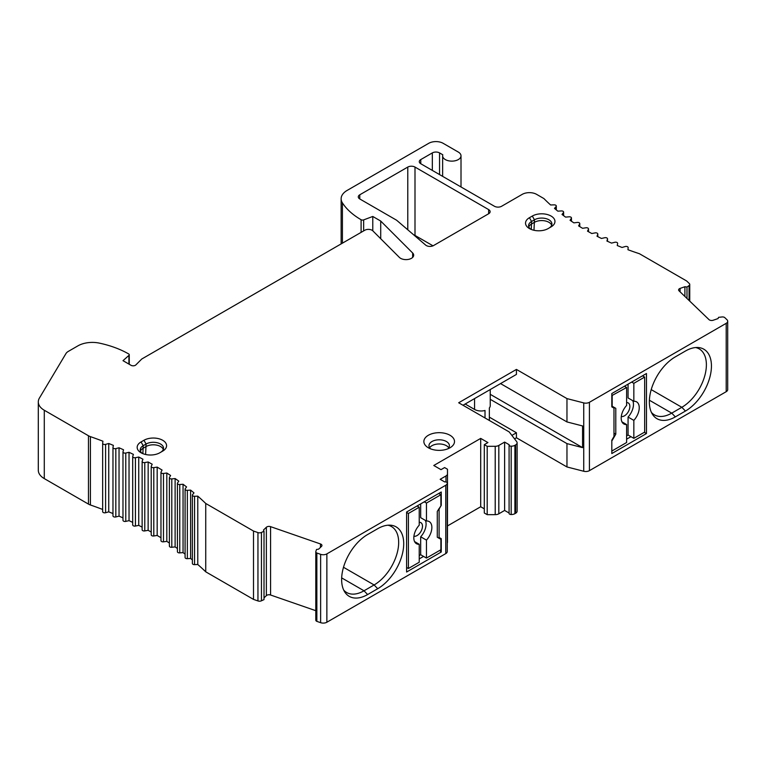 <?xml version="1.0" encoding="UTF-8"?>
<svg xmlns="http://www.w3.org/2000/svg" width="766" height="766" viewBox="0 0 766 766"><rect width="100%" height="100%" fill="white"/><g stroke="black" fill="none" stroke-linecap="round" stroke-linejoin="round"><path stroke-width="1.15" d="M406.602 512.435L408.412 513.479L408.412 568.487L406.602 567.453M424.287 501.807L426.451 503.061L440.89 494.721L438.726 493.467M408.412 513.479L419.232 507.226L417.068 505.972M419.232 507.226L419.232 525.179A12.763 7.363 120 0 0 416.465 543.697A12.763 7.363 120 0 0 419.232 544.281L419.232 562.244L408.412 568.487M441.254 505.349L441.254 492.011L406.602 512.014L406.602 572.03L441.254 552.027L441.254 538.69L439.09 537.445L439.09 509.103L441.254 505.349L437.281 511.391L437.281 537.234L440.89 539.321L440.89 549.739L426.451 558.069L420.678 554.737L419.232 555.57M425.341 520.373A12.763 7.363 -60 0 1 420.678 536.784L420.678 554.737M420.678 503.894L420.678 517.682L426.451 521.014A12.763 7.363 120 0 1 429.228 521.598A12.763 7.363 120 0 1 426.451 540.116L426.451 558.069M413.927 536.219A7.66 4.424 120 0 0 417.068 535.568A7.66 4.424 120 0 0 422.076 528.818A7.66 4.424 120 0 0 420.898 522.68A7.66 4.424 120 0 0 419.232 522.335M420.678 536.784L426.451 540.116M426.451 503.061L426.451 521.014M440.89 505.139L440.89 494.721M414.578 541.591L419.232 544.281M315.841 619.809A2.758 1.589 0 0 0 315.793 620.115A2.758 1.589 0 0 0 316.597 621.245A2.758 1.589 0 0 0 316.856 621.37L320.628 622.681A5.103 2.949 0 0 0 326.862 622.241L326.862 553.885L445.764 485.242A5.103 2.949 180 0 0 447.258 483.155L447.258 483.059A2.039 1.178 180 0 1 447.258 483.097A5.103 2.949 180 0 1 447.258 483.155L447.258 551.51A5.103 2.949 0 0 0 447.258 551.453L447.258 483.222M326.862 622.241L445.764 553.598A5.103 2.949 0 0 0 447.258 551.51M367.623 534.524L377.724 528.684A36.749 21.218 120 0 1 390.153 525.17A36.749 21.218 120 0 1 402.916 551.558A36.749 21.218 120 0 1 377.724 588.709L367.623 594.54A36.749 21.218 120 0 1 344.796 592.061A36.749 21.218 120 0 1 367.623 534.524M420.783 163.742L420.783 159.577A5.103 2.949 0 0 0 419.28 161.655A5.103 2.949 0 0 0 420.783 163.742L494.415 206.255A5.103 2.949 0 0 0 501.634 206.255L522.201 194.373A10.207 5.898 180 0 1 536.64 194.373L543.908 198.566A255.222 147.35 0 0 0 550.601 204.972L554.153 204.857A2.039 1.178 180 0 1 556.308 206.035A2.039 1.178 180 0 1 556.097 206.561L554.498 208.39A255.222 147.35 0 0 0 557.83 211.157L561.354 210.937A2.039 1.178 180 0 1 563.613 212.115A2.039 1.178 180 0 1 563.441 212.584L562.014 214.451A255.222 147.35 0 0 0 565.595 217.123L569.081 216.807A2.039 1.178 180 0 1 571.446 217.965A2.039 1.178 180 0 1 571.312 218.387L570.057 220.292A255.222 147.35 0 0 0 573.868 222.858L577.305 222.437A2.039 1.178 180 0 1 579.776 223.586A2.039 1.178 180 0 1 579.68 223.95L578.589 225.884A255.222 147.35 0 0 0 582.562 228.297L585.942 227.78A2.039 1.178 180 0 1 588.508 228.91A2.039 1.178 180 0 1 588.441 229.216L587.532 231.169A255.222 147.35 0 0 0 591.792 233.515L595.125 232.893A2.039 1.178 180 0 1 597.796 234.013A2.039 1.178 180 0 1 597.748 234.262L597.011 236.244A255.222 147.35 0 0 0 601.454 238.456L604.747 237.728A2.039 1.178 180 0 1 607.515 238.829A2.039 1.178 180 0 1 607.486 239.021L606.921 241.031A255.222 147.35 0 0 0 611.546 243.1L614.782 242.286A2.039 1.178 180 0 1 617.645 243.368A2.039 1.178 180 0 1 617.635 243.492L617.243 245.522A255.222 147.35 0 0 0 622.03 247.456L625.2 246.537A2.039 1.178 180 0 1 628.158 247.59A2.039 1.178 180 0 1 628.158 247.667L627.948 249.716A255.222 147.35 0 0 0 639.447 253.728L686.642 280.978L689.314 283.544A3.064 1.771 180 0 1 689.754 284.454A3.064 1.771 180 0 1 689.065 285.565L686.997 287.039L684.9 286.743L680.084 288.409A3.064 1.771 0 0 0 678.599 289.921A3.064 1.771 0 0 0 679.04 290.831L709.01 319.633A3.064 1.771 0 0 0 709.469 319.968A3.064 1.771 0 0 0 713.213 320.236L718.02 318.57L718.546 317.354L722.003 316.961A2.758 1.589 180 0 1 724.713 317.555L726.972 319.728A5.103 2.949 180 0 1 727.7 321.241A5.103 2.949 180 0 1 726.206 323.329L589.418 402.303A5.103 2.949 180 0 1 583.74 402.906L566.964 398.598L516.428 369.423L516.428 374.421L463.009 405.262M509.151 513.048A2.039 1.178 0 0 0 509.084 513.354A2.039 1.178 0 0 0 509.677 514.187A2.039 1.178 0 0 0 511.19 514.532A5.103 2.949 0 0 0 514.905 513.67L515.623 513.258A5.103 2.949 0 0 0 517.117 511.171L517.117 442.825A5.103 2.949 180 0 0 516.677 441.628L509.208 431.938L458.681 402.763L516.428 369.423M517.117 442.825A5.103 2.949 180 0 1 515.623 444.902L514.905 445.324A5.103 2.949 180 0 1 511.19 446.185A2.039 1.178 180 0 1 509.677 445.841A2.039 1.178 180 0 1 509.084 445.008A2.039 1.178 180 0 1 509.151 444.701L504.622 442.087L498.819 445.439A5.103 2.949 180 0 1 495.219 446.3L487.195 446.319L484.304 444.653L487.913 442.566L480.694 438.401L433.776 465.489L440.996 469.654L444.596 467.576L447.488 469.242L447.468 473.876A5.103 2.949 180 0 1 445.975 475.954L440.163 479.305L444.682 481.919A2.039 1.178 180 0 1 447.258 483.059M326.862 553.885A5.103 2.949 180 0 1 320.628 554.325L316.856 553.023A2.758 1.589 180 0 1 316.597 552.889A2.758 1.589 180 0 1 315.793 551.759A2.758 1.589 180 0 1 315.841 551.463L316.511 549.461L318.618 549.165L321.509 546.378A3.064 1.771 0 0 0 321.95 545.469A3.064 1.771 0 0 0 320.466 543.956L270.58 526.654A3.064 1.771 0 0 0 266.377 527.257L263.485 530.034L264.011 531.25L261.455 532.447A3.064 1.771 180 0 1 257.95 532.59L253.508 531.049L205.738 503.463A336.781 194.44 0 0 0 197.772 496.148L194.564 496.282A2.039 1.178 180 0 1 192.975 495.937A2.039 1.178 180 0 1 192.371 495.104A2.039 1.178 180 0 1 192.572 494.597L193.989 492.902A336.781 194.44 0 0 0 190.61 490.116L187.354 490.326A2.039 1.178 180 0 1 185.688 489.991A2.039 1.178 180 0 1 185.085 489.158A2.039 1.178 180 0 1 185.257 488.679L186.578 486.937A336.781 194.44 0 0 0 183.055 484.256L179.761 484.533A2.039 1.178 180 0 1 178.018 484.208A2.039 1.178 180 0 1 177.415 483.375A2.039 1.178 180 0 1 177.559 482.934L178.784 481.134A336.781 194.44 0 0 0 175.117 478.549L171.795 478.913A2.039 1.178 180 0 1 169.975 478.587A2.039 1.178 180 0 1 169.382 477.754A2.039 1.178 180 0 1 169.497 477.362L170.617 475.504A336.781 194.44 0 0 0 166.816 473.024L163.474 473.465A2.039 1.178 180 0 1 161.578 473.149A2.039 1.178 180 0 1 160.975 472.316A2.039 1.178 180 0 1 161.071 471.971L162.086 470.065A336.781 194.44 0 0 0 157.174 467.107L153.794 467.624A2.039 1.178 180 0 1 151.821 467.327A2.039 1.178 180 0 1 151.218 466.494A2.039 1.178 180 0 1 151.285 466.188L152.195 464.234A336.781 194.44 180 0 0 148.144 461.984M142.179 529.526A2.039 1.178 0 0 0 142.131 529.794A2.039 1.178 0 0 0 142.725 530.627A2.039 1.178 0 0 0 144.774 530.915L148.135 530.321L148.164 461.965L144.774 462.568A2.039 1.178 180 0 1 142.725 462.271A2.039 1.178 180 0 1 142.131 461.438A2.039 1.178 180 0 1 142.179 461.18L142.955 459.207A336.781 194.44 0 0 0 138.732 457.034L135.429 457.695A2.039 1.178 180 0 1 133.313 457.417A2.039 1.178 180 0 1 132.709 456.584A2.039 1.178 180 0 1 132.748 456.364L133.399 454.382A336.781 194.44 0 0 0 129.033 452.304L125.777 453.041A2.039 1.178 180 0 1 123.585 452.773A2.039 1.178 180 0 1 122.981 451.94A2.039 1.178 180 0 1 123.01 451.768L123.527 449.766A336.781 194.44 0 0 0 119.036 447.784L115.829 448.598A2.039 1.178 180 0 1 113.559 448.349A2.039 1.178 180 0 1 112.966 447.516A2.039 1.178 180 0 1 112.975 447.382L113.368 445.381A336.781 194.44 0 0 0 108.743 443.495L105.593 444.376A2.039 1.178 180 0 1 103.257 444.146A2.039 1.178 180 0 1 102.663 443.313A2.039 1.178 180 0 1 102.663 443.227L102.922 441.206A336.781 194.44 0 0 0 90.417 436.639A10.207 5.898 180 0 1 88.463 435.758L44.284 410.25A20.414 11.787 180 0 1 38.3 401.911A20.414 11.787 180 0 1 39.411 398.071L65.924 353.624A10.207 5.898 180 0 1 68.356 351.374L77.912 345.859A20.414 11.787 180 0 1 99.456 343.139A81.675 47.157 180 0 1 128.669 353.94A2.039 1.178 180 0 1 129.253 354.763A2.039 1.178 180 0 1 128.918 355.405L123 360.671L131.015 365.296A3.064 1.771 0 0 0 135.841 364.932L141.767 359.005L364.798 230.24A5.103 2.949 180 0 1 372.831 230.844L399.392 257.414A7.66 4.424 0 0 0 400.608 258.324A7.66 4.424 0 0 0 408.958 259.281A7.66 4.424 0 0 0 413.678 255.202A7.66 4.424 0 0 0 412.654 252.991L380.712 221.048L372.774 216.462L363.649 219.89A2.039 1.178 180 0 1 361.092 219.727A81.675 47.157 180 0 1 342.412 202.875A20.414 11.787 180 0 1 341.138 198.767A20.414 11.787 180 0 1 347.113 190.437L428.721 143.319A10.207 5.898 180 0 1 443.16 143.319L458.317 152.07A9.192 5.305 180 0 1 461.008 155.824A9.192 5.305 180 0 1 455.339 160.726A9.192 5.305 180 0 1 445.324 159.577A9.192 5.305 180 0 1 442.633 155.824A9.192 5.305 180 0 1 442.805 154.789L439.55 152.903A5.103 2.949 0 0 0 432.33 152.903L420.783 159.577M488.631 213.752L433.537 245.56A5.103 2.949 0 0 1 426.327 245.56A5.103 2.949 0 0 1 425.705 245.13L396.596 220.215L359.781 198.959L359.781 194.794L407.78 167.074A5.103 2.949 0 0 1 415 167.074L488.631 209.587A5.103 2.949 0 0 1 490.135 211.675A5.103 2.949 0 0 1 488.631 213.752L488.631 209.587M359.781 194.794A5.103 2.949 0 0 0 358.287 196.872A5.103 2.949 0 0 0 359.781 198.959M428.357 447.775A15.31 8.838 0 0 0 450.015 447.775A15.31 8.838 0 0 0 450.015 435.27A15.31 8.838 0 0 0 428.357 435.27A15.31 8.838 0 0 0 428.357 447.775L428.357 447.775M551.08 226.88L548.188 228.555A13.271 7.66 0 0 1 529.421 228.555A13.271 7.66 0 0 1 529.421 217.716L532.313 216.05A13.271 7.66 0 0 1 551.08 216.05A13.271 7.66 0 0 1 551.08 226.88L551.08 226.88M162.698 451.107L159.816 452.773A13.271 7.66 0 0 1 141.049 452.773A13.271 7.66 0 0 1 141.049 441.944L143.931 440.278A13.271 7.66 0 0 1 162.698 440.278A13.271 7.66 0 0 1 162.698 451.107L162.698 451.107M514.551 438.861L516.428 437.779L566.964 466.954L583.74 471.262A5.103 2.949 0 0 0 589.418 470.65L726.206 391.685A5.103 2.949 0 0 0 727.7 389.597L727.7 321.241M684.9 296.461L684.9 286.743M686.997 298.491L686.997 287.039M372.774 230.796L372.774 216.462M380.712 238.733L380.712 221.048M38.3 401.911L38.3 470.267A20.414 11.787 0 0 0 44.284 478.597L88.463 504.105A10.207 5.898 0 0 0 90.417 504.986A336.781 194.44 180 0 1 102.663 509.457M102.663 443.399L102.663 511.573A2.039 1.178 0 0 0 102.663 511.659A2.039 1.178 0 0 0 103.257 512.492A2.039 1.178 0 0 0 105.593 512.722L108.743 511.841L108.743 443.495M108.743 511.841A336.781 194.44 180 0 1 112.966 513.565M112.975 447.65L112.975 515.738A2.039 1.178 0 0 0 112.966 515.872A2.039 1.178 0 0 0 113.559 516.705A2.039 1.178 0 0 0 115.829 516.945L119.036 516.14L119.036 447.784M119.036 516.14A336.781 194.44 180 0 1 122.981 517.883M123.01 520.124A2.039 1.178 0 0 0 122.981 520.296A2.039 1.178 0 0 0 123.585 521.129A2.039 1.178 0 0 0 125.777 521.397L129.033 520.65L129.033 452.304M129.033 520.65A336.781 194.44 180 0 1 132.709 522.402M132.748 524.72A2.039 1.178 0 0 0 132.709 524.94A2.039 1.178 0 0 0 133.313 525.773A2.039 1.178 0 0 0 135.429 526.05L138.732 525.38L138.732 457.034M138.732 525.38A336.781 194.44 180 0 1 142.131 527.123M148.125 530.321A336.781 194.44 180 0 1 151.218 532.035M151.285 534.534A2.039 1.178 0 0 0 151.218 534.84A2.039 1.178 0 0 0 151.821 535.673A2.039 1.178 0 0 0 153.794 535.98L157.174 535.453L157.174 467.107M157.174 535.453A336.781 194.44 180 0 1 160.975 537.732M161.071 540.327A2.039 1.178 0 0 0 160.975 540.672A2.039 1.178 0 0 0 161.578 541.505A2.039 1.178 0 0 0 163.474 541.821L166.816 541.38L166.816 473.024M166.816 541.38A336.781 194.44 180 0 1 169.382 543.046M169.497 545.718A2.039 1.178 0 0 0 169.382 546.11A2.039 1.178 0 0 0 169.975 546.943A2.039 1.178 0 0 0 171.795 547.269L175.117 546.905L175.117 478.549M175.117 546.905A336.781 194.44 180 0 1 177.415 548.513M177.415 483.375L177.415 551.721A2.039 1.178 0 0 0 178.018 552.554A2.039 1.178 0 0 0 179.761 552.889L183.055 552.602L183.055 484.256M183.055 552.602A336.781 194.44 180 0 1 185.085 554.144M185.085 489.158L185.085 557.504A2.039 1.178 0 0 0 185.688 558.347A2.039 1.178 0 0 0 187.354 558.682L190.61 558.471L190.61 490.116M190.61 558.471A336.781 194.44 180 0 1 192.371 559.908M192.371 495.104L192.371 563.46A2.039 1.178 0 0 0 192.975 564.293A2.039 1.178 0 0 0 194.564 564.638L197.772 564.494L197.772 496.148M197.772 564.494A336.781 194.44 180 0 1 205.738 571.819L205.738 503.463M205.738 571.819L253.508 599.395L253.508 531.049M253.508 599.395L257.95 600.937A3.064 1.771 0 0 0 261.455 600.793L264.011 599.606L264.011 531.25M264.011 597.882L266.377 595.613A3.064 1.771 180 0 1 270.58 595.01L315.793 610.693M316.856 621.37L316.856 553.023M447.258 543.056A5.103 2.949 0 0 0 447.468 542.232L447.488 469.242M447.488 525.926L480.694 506.747L484.304 508.835M484.304 444.653L484.304 513L487.195 514.666L495.219 514.656A5.103 2.949 0 0 0 498.819 513.795L504.622 510.443L509.084 513.009M413.745 234.894A5.103 2.949 180 0 1 415 235.43L415 167.074M433.02 245.829L415 235.43M480.694 506.747L480.694 438.401M487.195 514.666L487.195 446.319M504.622 510.443L504.622 442.087M511.19 514.532L511.19 446.185M516.428 437.779L516.428 432.771L511.88 435.404M516.428 432.771L489.35 417.135M500.543 383.594L566.964 421.932L566.964 398.598M566.964 466.954L566.964 443.61L490.24 399.316M474.556 398.598L474.556 409.437A9.192 5.305 0 0 0 485.012 410.471L485.012 417.968M489.35 420.467L489.35 407.972A9.192 5.305 0 0 0 490.24 405.683L490.24 389.54M474.556 409.437L465.173 404.017M566.964 421.932L582.572 425.953L582.572 447.622L566.964 443.61M490.24 394.318L582.572 447.622M675.344 356.86L685.446 351.029A36.749 21.218 120 0 1 697.874 347.505A36.749 21.218 120 0 1 710.637 373.904A36.749 21.218 120 0 1 685.446 411.045L675.344 416.876A36.749 21.218 120 0 1 652.517 414.396A36.749 21.218 120 0 1 675.344 356.86M611.814 440.22L613.978 436.467L613.978 408.125L611.814 406.88L611.814 393.542L646.466 373.53L646.466 433.546L611.814 453.558L611.814 440.22L611.814 450.638M695.643 347.544A34.709 20.04 -60 0 1 699.195 348.894A34.709 20.04 -60 0 1 706.386 364.779A34.709 20.04 -60 0 1 681.836 407.292L671.734 413.133A34.709 20.04 -60 0 1 654.375 414.846A34.709 20.04 -60 0 1 651.435 412.443M644.302 432.302L646.466 433.546M621.954 421.865L626.617 424.555L626.617 442.509L612.178 450.848M631.672 382.081L633.836 383.326L644.666 377.073L644.666 432.091L633.836 438.344L628.063 435.011L626.617 435.844M626.617 439.177L630.945 436.677M644.666 377.073L642.492 375.828M611.814 395.62L626.617 387.491L624.453 386.246M628.063 384.159L628.063 397.956L633.836 401.288A12.763 7.363 120 0 1 636.603 401.872A12.763 7.363 120 0 1 633.836 420.381L633.836 438.344M633.836 401.288L633.836 383.326M628.063 435.011L628.063 417.049L633.836 420.381M632.716 400.647A12.763 7.363 -60 0 1 628.063 417.049M621.303 416.493A7.66 4.424 120 0 0 624.453 415.833A7.66 4.424 120 0 0 629.451 409.092A7.66 4.424 120 0 0 628.273 402.954A7.66 4.424 120 0 0 626.617 402.61M626.617 387.491L626.617 405.453A12.763 7.363 120 0 0 623.84 423.971A12.763 7.363 120 0 0 626.617 424.555M612.178 440.431L615.787 434.178L615.787 408.335L612.178 406.248L612.178 395.83M612.178 406.248L615.787 408.335M615.787 434.178L613.978 433.135M430.53 448.819A10.207 5.898 180 0 1 428.979 445.697A10.207 5.898 180 0 1 431.967 441.522A10.207 5.898 180 0 1 446.406 441.522A10.207 5.898 180 0 1 449.393 445.697A10.207 5.898 180 0 1 447.842 448.819M429.64 447.775A10.207 5.898 180 0 1 446.406 445.697A10.207 5.898 0 0 1 448.732 447.775M530.647 229.178A10.207 5.898 180 0 1 528.597 225.635A10.207 5.898 180 0 1 531.585 221.47L534.477 219.794A10.207 5.898 180 0 1 545.603 218.521A10.207 5.898 180 0 1 551.903 223.969A10.207 5.898 180 0 1 548.935 228.124M528.827 226.88A10.207 5.898 180 0 1 531.585 223.969L534.477 222.303A10.207 5.898 180 0 1 548.916 222.303A10.207 5.898 180 0 1 551.673 225.214M142.275 453.405A10.207 5.898 180 0 1 140.226 449.862A10.207 5.898 180 0 1 143.213 445.697L146.095 444.021A10.207 5.898 180 0 1 157.221 442.748A10.207 5.898 180 0 1 163.531 448.196A10.207 5.898 180 0 1 160.563 452.352M140.456 451.107A10.207 5.898 180 0 1 143.213 448.196L146.095 446.53A10.207 5.898 180 0 1 160.534 446.53A10.207 5.898 180 0 1 163.292 449.441M387.922 525.208A34.709 20.04 -60 0 1 391.474 526.548A34.709 20.04 -60 0 1 398.665 542.443A34.709 20.04 -60 0 1 374.114 584.956L364.013 590.787A34.709 20.04 -60 0 1 346.653 592.511A34.709 20.04 -60 0 1 343.714 590.098M419.232 558.902L423.569 556.403M441.254 552.027L439.703 550.419M439.09 509.103L438.583 509.141M439.09 537.445L441.254 538.69M445.764 553.598L445.764 485.242M726.206 391.685L726.206 323.329M680.084 291.836L680.084 288.409M689.065 300.473L689.065 285.565M607.486 241.29L607.486 239.021M597.748 236.617L597.748 234.262M588.441 231.677L588.441 229.216M579.68 226.554L579.68 223.95M571.312 221.144L571.312 218.387M563.441 215.533L563.441 212.584M556.097 209.731L556.097 206.561M432.33 170.406L432.33 152.903M439.55 174.581L439.55 152.903M342.412 243.167L342.412 202.875M361.102 232.376L361.102 219.727M363.649 230.901L363.649 219.89M412.654 257.414L412.654 252.991M128.918 364.089L128.918 355.405M44.284 478.597L44.284 410.25M88.463 504.105L88.463 435.758M90.417 504.986L90.417 436.639M105.593 512.722L105.593 444.376M115.829 516.945L115.829 448.598M125.777 521.397L125.777 453.041M135.429 526.05L135.429 457.695M144.774 530.915L144.774 462.568M153.794 535.98L153.794 467.624M163.474 541.821L163.474 473.465M171.795 547.269L171.795 478.913M179.761 552.889L179.761 484.533M187.354 558.682L187.354 490.326M194.564 564.638L194.564 496.282M257.95 600.937L257.95 532.59M261.455 600.793L261.455 532.447M266.377 595.613L266.377 527.257M270.58 595.01L270.58 526.654M320.466 547.393L320.466 543.956M320.628 622.681L320.628 554.325M445.975 481.958L445.975 475.954M447.468 542.232L447.468 473.876M495.219 514.656L495.219 446.3M498.819 513.795L498.819 445.439M514.905 513.67L514.905 445.324M515.623 513.258L515.623 444.902M583.74 471.262L583.74 402.906M589.418 402.303L589.418 470.65M651.224 389.616L681.836 407.292L685.446 411.045M649.396 400.225L671.734 413.133L675.344 416.876M407.78 229.79L407.78 167.074M531.25 229.427L531.585 221.47L529.421 217.716M533.979 230.269L534.477 219.794L532.313 216.05M142.869 453.654L143.213 445.697L141.049 441.944M145.597 454.497L146.095 444.021L143.931 440.278M343.503 567.28L374.114 584.956L377.724 588.709M341.674 577.89L364.013 590.787L367.623 594.54M689.754 301.134L689.754 284.454M607.515 241.3L607.515 238.829M597.796 236.637L597.796 234.013M588.508 231.715L588.508 228.91M579.776 226.612L579.776 223.586M571.446 221.24L571.446 217.965M563.613 215.667L563.613 212.115M556.308 209.913L556.308 206.035M461.008 186.971L461.008 155.824M442.633 176.362L442.633 155.824M341.138 243.904L341.138 198.767M129.253 364.281L129.253 354.763M102.663 511.659L102.663 443.313M112.966 515.872L112.966 447.516M122.981 520.296L122.981 451.94M132.709 524.94L132.709 456.584M142.131 529.794L142.131 461.438M151.218 534.84L151.218 466.494M160.975 540.672L160.975 472.316M169.382 546.11L169.382 477.754M315.793 620.115L315.793 551.759M509.084 513.354L509.084 445.008"/></g></svg>
